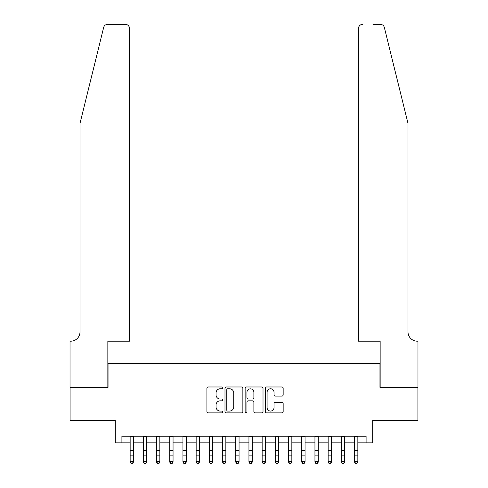 <?xml version="1.0" encoding="UTF-8"?>
<svg xmlns="http://www.w3.org/2000/svg" width="488" height="488" viewBox="0 0 488 488"><rect width="100%" height="100%" fill="white"/><g stroke="black" fill="none" stroke-linecap="round" stroke-linejoin="round"><path stroke-width="0.73" d="M222.882 387.881A0.909 0.909 0 0 0 221.973 386.978L208.205 386.978A1.293 1.293 0 0 0 206.912 388.271L206.912 411.591A1.293 1.293 0 0 0 208.205 412.891L221.973 412.891A0.909 0.909 0 0 0 222.882 411.982A0.909 0.909 0 0 0 221.973 411.073L220.192 411.073A4.148 4.148 0 0 1 216.044 406.931L216.044 404.985A4.148 4.148 0 0 1 220.192 400.837L221.973 400.837A0.909 0.909 0 0 0 222.882 399.934A0.909 0.909 0 0 0 221.973 399.025L220.192 399.025A4.148 4.148 0 0 1 216.044 394.877L216.044 392.938A4.148 4.148 0 0 1 220.192 388.79L221.973 388.79A0.909 0.909 0 0 0 222.882 387.881M281.863 396.11A1.293 1.293 0 0 0 283.162 394.816L283.162 388.271A1.293 1.293 0 0 0 281.863 386.978L266.576 386.978A1.293 1.293 0 0 0 265.283 388.271L265.283 411.591A1.293 1.293 0 0 0 266.576 412.891L281.863 412.891A1.293 1.293 0 0 0 283.162 411.591L283.162 403.692A1.293 1.293 0 0 0 281.863 402.393L275.324 402.393A1.293 1.293 0 0 0 274.024 403.692L274.024 407.608A3.465 3.465 0 0 1 270.559 411.073A3.465 3.465 0 0 1 267.095 407.608L267.095 392.254A3.465 3.465 0 0 1 270.559 388.79A3.465 3.465 0 0 1 274.024 392.254L274.024 394.816A1.293 1.293 0 0 0 275.324 396.11L281.863 396.11M121.902 442.829L121.902 436.235L366.098 436.235L366.098 442.829L372.698 442.829L372.698 420.394L417.905 420.394L417.905 387.393L379.957 387.393L379.957 363.633L108.043 363.633L108.043 387.393L70.095 387.393L70.095 420.394L115.302 420.394L115.302 442.829L130.15 442.829M242.865 388.271A1.293 1.293 0 0 0 241.572 386.978L226.279 386.978A1.293 1.293 0 0 0 224.986 388.271L224.986 411.591A1.293 1.293 0 0 0 226.279 412.891L241.572 412.891A1.293 1.293 0 0 0 242.865 411.591L242.865 388.271M246.428 386.978L261.721 386.978A1.293 1.293 0 0 1 263.014 388.271L263.014 411.591A1.293 1.293 0 0 1 261.721 412.891L255.175 412.891A1.293 1.293 0 0 1 253.882 411.591L253.882 402.136A1.293 1.293 0 0 0 252.583 400.837L248.246 400.837A1.293 1.293 0 0 0 246.946 402.136L246.946 411.982A0.909 0.909 0 0 1 246.043 412.891A0.909 0.909 0 0 1 245.135 411.982L245.135 388.271A1.293 1.293 0 0 1 246.428 386.978M133.45 442.829L143.35 442.829M146.65 442.829L156.55 442.829M159.851 442.829L169.751 442.829M173.051 442.829L182.951 442.829M186.251 442.829L196.152 442.829M199.452 442.829L209.352 442.829M212.652 442.829L222.552 442.829M225.852 442.829L235.753 442.829M239.053 442.829L248.947 442.829M252.247 442.829L262.147 442.829M265.448 442.829L275.348 442.829M278.648 442.829L288.548 442.829M291.848 442.829L301.749 442.829M305.049 442.829L314.949 442.829M318.249 442.829L328.15 442.829M331.45 442.829L341.35 442.829M344.65 442.829L354.55 442.829M357.85 442.829L366.098 442.829M227.707 388.79A0.909 0.909 0 0 0 226.798 389.699L226.798 410.17A0.909 0.909 0 0 0 227.707 411.073L229.586 411.073A4.148 4.148 0 0 0 233.734 406.931L233.734 392.938A4.148 4.148 0 0 0 229.586 388.79L227.707 388.79M253.882 392.321A3.465 3.465 0 0 0 250.411 388.857A3.465 3.465 0 0 0 246.946 392.321L246.946 397.732A1.293 1.293 0 0 0 248.246 399.025L252.583 399.025A1.293 1.293 0 0 0 253.882 397.732L253.882 392.321M133.45 436.235L133.45 462.148L132.462 463.6L131.144 463.307L132.462 463.6M130.15 436.235L130.15 461.416L133.45 461.416L132.462 463.307M131.144 463.6L130.15 462.148L130.15 461.416L131.144 463.307M103.669 27.413C104.676 25.242 104.676 25.242 103.669 27.413L79.995 123.397L79.995 331.956A9.242 9.242 0 0 1 70.754 341.191L70.028 341.191L70.028 387.393L107.842 387.393L107.842 341.191L129.491 341.191L129.491 28.359A3.959 3.959 0 0 0 125.532 24.4L107.513 24.4A3.959 3.959 0 0 0 103.669 27.413M114.576 24.4L125.532 24.4C127.923 24.65 129.241 25.974 129.491 28.359L129.491 341.191M79.995 331.956A9.242 9.242 0 0 1 70.754 341.191M400.746 93.964L384.33 27.413C383.324 25.242 383.324 25.242 384.33 27.413C383.324 25.242 383.324 25.242 384.33 27.413L408.005 123.397L408.005 331.956A9.242 9.242 0 0 0 417.246 341.191L417.972 341.191L417.972 387.393L380.158 387.393L380.158 341.191L358.509 341.191L358.509 28.359L358.509 341.191M373.424 24.4L380.488 24.4A3.959 3.959 0 0 1 384.33 27.413M362.468 24.4A3.959 3.959 0 0 0 358.509 28.359C358.759 25.974 360.077 24.65 362.468 24.4M408.005 331.956A9.242 9.242 0 0 0 417.246 341.191M146.65 436.235L146.65 462.148L145.662 463.6L144.344 463.307L145.662 463.6M143.35 436.235L143.35 461.416L146.65 461.416L145.662 463.307M144.344 463.6L143.35 462.148L143.35 461.416L144.344 463.307M159.851 436.235L159.851 462.148L158.862 463.6L157.539 463.307L158.862 463.6M156.55 436.235L156.55 461.416L159.851 461.416L158.862 463.307M157.539 463.6L156.55 462.148L156.55 461.416L157.539 463.307M173.051 436.235L173.051 462.148L172.063 463.6L170.739 463.307L172.063 463.6M169.751 436.235L169.751 461.416L173.051 461.416L172.063 463.307M170.739 463.6L169.751 462.148L169.751 461.416L170.739 463.307M186.251 436.235L186.251 462.148L185.263 463.6L183.939 463.307L185.263 463.6M182.951 436.235L182.951 461.416L186.251 461.416L185.263 463.307M183.939 463.6L182.951 462.148L182.951 461.416L183.939 463.307M199.452 436.235L199.452 462.148L198.464 463.6L197.14 463.307L198.464 463.6M196.152 436.235L196.152 461.416L199.452 461.416L198.464 463.307M197.14 463.6L196.152 462.148L196.152 461.416L197.14 463.307M212.652 436.235L212.652 462.148L211.658 463.6L210.34 463.307L211.658 463.6M209.352 436.235L209.352 461.416L212.652 461.416L211.658 463.307M210.34 463.6L209.352 462.148L209.352 461.416L210.34 463.307M225.852 436.235L225.852 462.148L224.858 463.6L223.541 463.307L224.858 463.6M222.552 436.235L222.552 461.416L225.852 461.416L224.858 463.307M223.541 463.6L222.552 462.148L222.552 461.416L223.541 463.307M239.053 436.235L239.053 462.148L238.059 463.6L236.741 463.307L238.059 463.6M235.753 436.235L235.753 461.416L239.053 461.416L238.059 463.307M236.741 463.6L235.753 462.148L235.753 461.416L236.741 463.307M252.247 436.235L252.247 462.148L251.259 463.6L249.941 463.307L251.259 463.6M248.947 436.235L248.947 461.416L252.247 461.416L251.259 463.307M249.941 463.6L248.947 462.148L248.947 461.416L249.941 463.307M265.448 436.235L265.448 462.148L264.459 463.6L263.142 463.307L264.459 463.6M262.147 436.235L262.147 461.416L265.448 461.416L264.459 463.307M263.142 463.6L262.147 462.148L262.147 461.416L263.142 463.307M278.648 436.235L278.648 462.148L277.66 463.6L276.342 463.307L277.66 463.6M275.348 436.235L275.348 461.416L278.648 461.416L277.66 463.307M276.342 463.6L275.348 462.148L275.348 461.416L276.342 463.307M291.848 436.235L291.848 462.148L290.86 463.6L289.536 463.307L290.86 463.6M288.548 436.235L288.548 461.416L291.848 461.416L290.86 463.307M289.536 463.6L288.548 462.148L288.548 461.416L289.536 463.307M305.049 436.235L305.049 462.148L304.061 463.6L302.737 463.307L304.061 463.6M301.749 436.235L301.749 461.416L305.049 461.416L304.061 463.307M302.737 463.6L301.749 462.148L301.749 461.416L302.737 463.307M318.249 436.235L318.249 462.148L317.261 463.6L315.937 463.307L317.261 463.6M314.949 436.235L314.949 461.416L318.249 461.416L317.261 463.307M315.937 463.6L314.949 462.148L314.949 461.416L315.937 463.307M331.45 436.235L331.45 462.148L330.461 463.6L329.138 463.307L330.461 463.6M328.15 436.235L328.15 461.416L331.45 461.416L330.461 463.307M329.138 463.6L328.15 462.148L328.15 461.416L329.138 463.307M344.65 436.235L344.65 462.148L343.656 463.6L342.338 463.307L343.656 463.6M341.35 436.235L341.35 461.416L344.65 461.416L343.656 463.307M342.338 463.6L341.35 462.148L341.35 461.416L342.338 463.307M357.85 436.235L357.85 462.148L356.856 463.6L355.538 463.307L356.856 463.6M354.55 436.235L354.55 461.416L357.85 461.416L356.856 463.307M355.538 463.6L354.55 462.148L354.55 461.416L355.538 463.307M133.45 450.595L130.15 450.595M133.45 455.121L130.15 455.121M133.45 436.662L130.15 436.662M146.65 450.595L143.35 450.595M146.65 455.121L143.35 455.121M146.65 436.662L143.35 436.662M159.851 450.595L156.55 450.595M159.851 455.121L156.55 455.121M159.851 436.662L156.55 436.662M173.051 450.595L169.751 450.595M173.051 455.121L169.751 455.121M173.051 436.662L169.751 436.662M186.251 450.595L182.951 450.595M186.251 455.121L182.951 455.121M186.251 436.662L182.951 436.662M199.452 450.595L196.152 450.595M199.452 455.121L196.152 455.121M199.452 436.662L196.152 436.662M212.652 450.595L209.352 450.595M212.652 455.121L209.352 455.121M212.652 436.662L209.352 436.662M225.852 450.595L222.552 450.595M225.852 455.121L222.552 455.121M225.852 436.662L222.552 436.662M239.053 450.595L235.753 450.595M239.053 455.121L235.753 455.121M239.053 436.662L235.753 436.662M252.247 450.595L248.947 450.595M252.247 455.121L248.947 455.121M252.247 436.662L248.947 436.662M265.448 450.595L262.147 450.595M265.448 455.121L262.147 455.121M265.448 436.662L262.147 436.662M278.648 450.595L275.348 450.595M278.648 455.121L275.348 455.121M278.648 436.662L275.348 436.662M291.848 450.595L288.548 450.595M291.848 455.121L288.548 455.121M291.848 436.662L288.548 436.662M305.049 450.595L301.749 450.595M305.049 455.121L301.749 455.121M305.049 436.662L301.749 436.662M318.249 450.595L314.949 450.595M318.249 455.121L314.949 455.121M318.249 436.662L314.949 436.662M331.45 450.595L328.15 450.595M331.45 455.121L328.15 455.121M331.45 436.662L328.15 436.662M344.65 450.595L341.35 450.595M344.65 455.121L341.35 455.121M344.65 436.662L341.35 436.662M357.85 450.595L354.55 450.595M357.85 455.121L354.55 455.121M357.85 436.662L354.55 436.662"/></g></svg>

